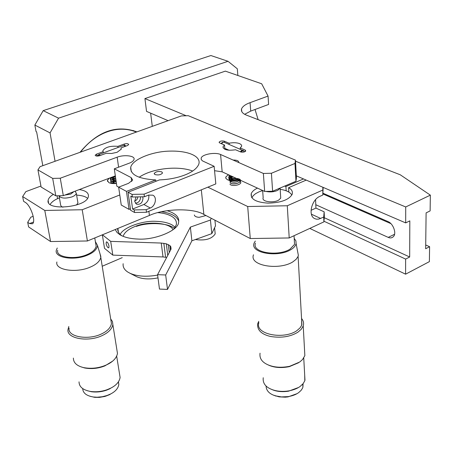 <?xml version="1.0" encoding="UTF-8"?>
<svg xmlns="http://www.w3.org/2000/svg" width="453" height="453" viewBox="0 0 453 453"><rect width="100%" height="100%" fill="white"/><g stroke="black" fill="none" stroke-linecap="round" stroke-linejoin="round"><path stroke-width="0.68" d="M229.965 184.06C230.634 186.353 239.303 185.753 240.837 182.853C240.486 180.639 237.938 179.75 233.199 180.186C229.411 181.523 229.122 182.74 232.338 183.839C237.683 184.456 243.165 180.923 239.258 178.952M238.499 178.675C232.989 178.012 230.096 178.827 229.83 181.121C232.842 182.842 236.285 182.514 240.164 180.135M231.63 177.197C225.741 179.156 233.363 182.253 238.669 179.445C231.896 180.787 228.669 180.475 228.98 178.505C228.442 178.006 229.11 177.14 230.985 175.9M42.809 165.679L36.636 131.908L36.064 131.608L34.864 125.051L43.188 110.634L210.9 55.538L228.023 61.297L237.321 68.805L237.853 75.487M136.908 131.874C116.489 124.45 97.508 131.268 79.983 152.327M55.056 161.279L50.057 132.905L34.864 125.051M50.057 132.905L58.55 118.176L43.188 110.634M58.55 118.176L228.023 61.297M122.248 257.638L102.219 266.245M80.481 152.146C88.261 142.185 97.242 135.402 107.418 131.783C117.276 128.273 126.948 128.358 136.438 132.044M186.251 115.758L144.92 98.578L225.356 71.132L261.681 83.782L268.057 96.076L250.079 102.661C245.537 104.286 242.689 106.359 241.534 108.884C240.922 111.568 242.644 113.68 246.692 115.221L400.237 174.773L430.35 195.141L430.124 210.905L426.109 212.876L425.661 248.737L429.603 246.704L425.707 244.982M322.904 193.935L390.996 223.686M429.603 246.704L429.382 261.641L405.594 274.178L405.622 259.088L409.676 256.993L324.246 217.695M315.792 204.722L388.244 237.389C390.209 238.289 391.924 238.035 393.385 236.63C396.845 233.471 393.198 223.589 388.125 221.63L322.972 193.21M258.125 119.654L255.033 109.496M268.057 96.076L268.606 104.445L250.713 111.104L244.677 114.286M409.676 256.993L409.818 220.871L405.684 222.899L296.324 175.843M168.097 120.668L146.54 111.393L144.92 98.578M323.963 221.223L405.622 259.088M150.639 113.159L152.282 126.353M309.784 228.414L405.594 274.178M405.684 222.899L405.718 206.959L295.532 161.172M430.35 195.141L405.718 206.959M323.153 187.389L322.808 195.045L319.767 196.398C311.579 199.728 307.593 215.956 314.977 218.731L316.568 219.195L318.669 219.139L323.714 217.1L324.15 211.828L324.342 216.568L323.906 221.868L289.212 237.955L250.266 238.538L203.867 214.45C193.386 207.882 164.354 208.471 149.422 215.458L87.406 240.985L50.566 241.54L28.601 226.925L27.701 222.321L29.587 223.561L32.548 223.776C36.127 221.228 30.594 205.469 25.476 202.502L23.579 201.302L22.65 196.568L25.838 191.63L40.94 186.036M324.15 211.828L315.945 208.103L311.058 210.311M315.945 208.103L315.565 199.563M322.864 187.265L322.808 195.045M323.714 217.1L323.906 221.868M322.61 190.141L287.287 205.758L289.212 237.955M33.177 216.296L30.798 217.214L27.701 222.321M161.795 171.885C158.391 171.064 155.866 171.585 154.224 173.442L154.943 174.547C158.34 175.373 160.866 174.858 162.531 173.001L161.795 171.885M109.252 178.182L107.406 180.385L108.799 182.576C110.441 183.465 112.995 183.765 116.444 183.465M115.356 176.041L114.439 176.211M228.272 174.648L225.713 177.225L226.036 178.595L227.661 179.83C231.013 181.143 235.016 181.172 239.671 179.903M287.287 205.758L247.695 206.523L250.266 238.538M288.855 192.083L288.601 187.689L306.217 180.101M286.171 190.804L285.911 186.494L284.671 186.087M257.48 188.12C254.28 189.592 252.196 191.426 251.234 193.629C250.435 199.173 256.036 202.338 268.034 203.125C280.73 202.802 288.754 199.909 292.106 194.456C292.972 191.687 291.8 189.433 288.601 187.689M303.516 178.935L285.911 186.494M57.576 198.657L57.067 195.792M53.375 194.371C50.283 196.217 48.533 198.221 48.131 200.373C45.323 211.37 87.389 207.582 88.414 196.257C88.709 192.825 85.679 190.594 79.32 189.569M50.566 241.54L44.785 210.464L22.65 196.568M87.406 240.985L82.203 209.739L44.785 210.464M119.785 194.983L82.203 209.739M247.695 206.523L207.865 187.163M132.401 197.004L130.804 196.138L132.616 209.037L134.201 209.926L146.166 209.694L150.305 208.006C155.362 206.132 157.446 197.242 152.82 195.175L148.618 195.084L144.439 196.749L132.401 197.004L132.038 194.399L128.052 192.248L130.6 210.266L134.564 212.485L134.201 209.926M148.754 195.028C149.292 199.207 147.661 202.361 143.861 204.496L132.616 209.037M142.621 196.789L143.006 198.091C142.548 202.859 140.356 204.881 136.444 204.156L134.7 201.415L136.03 196.93M144.439 196.749L144.094 194.144L132.038 194.399M134.564 212.485L146.506 212.259L146.166 209.694M225.515 149.575L226.489 149.094M229.212 144.428L229.105 143.233L224.309 141.189C221.987 140.673 220.26 140.985 219.139 142.134L219.722 142.955L224.507 145.011L224.892 149.331M224.507 145.011L223.04 146.647C223.437 149.83 227.604 150.872 235.56 149.767L240.515 151.902C242.87 152.446 244.626 152.134 245.775 150.974L245.147 150.068L240.181 147.955L240.283 149.162M121.2 149.337L120.996 147.905L127.412 145.56L128.692 144.598C128.324 143.584 126.851 143.397 124.258 144.037L117.854 146.364L118.018 147.514M103.312 152.871L103.137 151.715L96.574 154.105L95.209 155.147C95.577 156.16 97.067 156.347 99.671 155.69L106.251 153.29L111.574 153.493L117.095 152.293L121.257 149.139L120.996 147.905M240.181 147.955L241.568 146.398L241.676 145.713L241.172 144.637L239.609 143.629C236.721 142.57 233.216 142.44 229.105 143.233M117.854 146.364C110.43 145.724 105.447 147.123 102.905 150.56L103.137 151.715M144.094 194.144L214.133 166.291L202.621 160.962L201.296 159.705L201.155 158.165C201.981 154.23 215.271 151.965 220.577 154.501L263.374 173.454L271.415 173.261L294.988 163.437L295.475 160.141L296.438 177.865L295.956 181.251L272.615 191.257L264.648 191.426L222.168 171.834L214.552 170.696M214.133 166.291L215.815 183.912L146.506 212.259M192.672 171.036C177.944 165.402 151.857 168.386 139.122 177.282M130.396 208.827L129.026 209.382L121.245 205.022L118.641 187.163L126.466 191.393L155.713 179.932C138.403 178.918 130.073 174.699 130.719 167.276C132.327 159.552 151.744 151.647 168.731 151.149C187.791 150.385 201.426 156.183 198.793 164.207C197.055 168.403 192.485 171.964 185.084 174.903C177.389 177.87 168.856 179.535 159.479 179.903L128.052 192.248M118.658 187.157L116.84 186.177L114.298 168.816L131.172 177.593L132.678 180.039L128.533 183.329L118.641 187.163M115.334 175.872L63.312 195.656L55.798 195.821L41.127 187.038L37.944 169.898L52.684 178.403L60.266 178.222L117.151 157.18C124.207 154.422 135.509 155.747 134.003 159.49C133.437 160.985 131.823 162.231 129.15 163.227L114.298 168.816M295.475 160.141L188.255 115.691L181.336 115.917L40.04 166.676L37.944 169.898M295.956 181.251L294.988 163.437M271.415 173.261L272.615 191.257M263.374 173.454L264.648 191.426M135.402 203.227C138.703 202.802 140.441 200.673 140.611 196.834M155.713 179.932L155.883 181.313M126.466 191.393L129.026 209.382M137.825 196.891C137.553 199.122 136.5 200.464 134.654 200.922M60.266 178.222L63.312 195.656M52.684 178.403L55.798 195.821M116.908 349.92L117.474 353.448C116.585 357.944 113.193 361.63 107.299 364.512L105.317 365.401C98.352 368.193 91.206 368.946 83.867 367.655C76.902 366.013 73.409 362.819 73.386 358.08M81.268 366.941L84.705 367.983C91.625 369.201 98.369 368.487 104.932 365.854L112.604 361.154M100.085 254.02L100.804 257.446C99.824 261.302 96.364 264.495 90.424 267.032C76.614 273.38 54.666 270.169 56.902 261.981M69.111 328.091C67.123 336.873 88.38 340.543 101.597 333.872C107.287 331.205 110.572 327.802 111.449 323.663L110.934 320.441M87.514 198.335C85.611 196.528 81.982 195.453 76.619 195.113M59.439 197.887L59.4 197.904C54.955 199.563 51.88 201.721 50.164 204.388M62.939 207.231L61.574 206.562L60.708 205.441L59.133 196.16M77.774 201.964L77.944 202.995L76.461 205.028M57.684 250.305C55.696 257.355 74.881 260.067 86.993 254.614C92.225 252.423 95.272 249.665 96.138 246.341L95.725 243.788M57.259 247.995L56.529 249.682C53.114 257.723 74.116 261.126 87.684 255.062C93.788 252.468 97.055 249.269 97.486 245.464L95.362 241.551M75.334 191.54L76.336 193.408L76.002 194.229L74.264 195.815L72.106 196.862C65.215 198.788 60.844 198.414 58.981 195.753M64.87 195.067L70.708 194.099L73.93 191.619M110.691 318.94L112.457 321.528L112.859 324.625C111.931 329.003 108.46 332.604 102.446 335.424C88.465 342.508 65.957 338.612 68.052 329.308L68.811 326.488M79.037 381.851C79.099 386.851 82.956 390.05 90.611 391.46C96.2 392.185 101.67 391.607 107.021 389.722L110.674 388.17C116.166 385.412 119.309 381.856 120.107 377.513L119.564 374.116M82.712 388.549C82.876 393 86.41 395.809 93.307 396.987L97.163 397.224L102.185 396.76L106.908 395.548L110.515 394.036C115.356 391.585 118.12 388.431 118.816 384.557L118.443 381.845M87.163 390.673L91.325 391.726C96.58 392.411 101.721 391.868 106.749 390.095L110.181 388.634M90.085 396.296L94.858 397.343L99.456 397.383L104.966 396.42L110.028 394.489M237.938 179.105C233.873 180.277 231.506 179.932 230.837 178.063L232.7 176.687M232.78 176.727L230.928 178.397C231.936 179.875 234.15 180.147 237.559 179.195L237.853 179.065M112.882 183.561L112.769 182.995L114.037 181.744L116.093 181.064M116.098 181.115L112.899 182.989L113.035 183.573M125.894 146.109L125.136 145.407L124.043 145.368M98.862 154.496L123.805 145.385L125.255 146.347M98.052 155.034L99.275 154.598L100.187 155.504M97.542 156.098L97.74 155.26L98.522 155.113L99.269 155.821M223.448 142.185L222.412 142.287L221.087 143.539M221.483 143.714L222.961 142.304L224.212 142.293L243.64 150.815M240.271 151.795L241.766 150.356L243.029 150.334M241.064 152.078L242.383 150.843L243.833 151.008L244.388 151.902M172.967 229.773C170.724 223.097 149.258 220.826 136.279 226.013C128.828 228.782 124.439 232.225 123.12 236.341M174.399 228.459C168.895 223.091 148.822 221.857 136.336 226.392M123.154 263.703C122.735 266.976 124.298 269.767 127.842 272.083L130.045 273.289C137.287 276.455 146.483 277.055 157.633 275.096M135.696 276.2L136.755 276.743C142.542 279.195 149.62 279.569 157.995 277.87M106.121 243.72C106.846 246.562 107.74 247.927 108.805 247.808L109.014 246.053C108.29 243.204 107.395 241.84 106.33 241.953L106.121 243.72M175.26 227.23L172.106 224.915C168.052 222.751 162.763 221.562 156.251 221.347C142.712 220.373 123.04 227.491 120.215 234.467M115.221 229.535L116.999 232.423L120.039 234.83C124.343 237.332 130.238 238.737 137.712 239.037C154.977 240.356 178.533 230.328 178.567 222.446C179.575 217.264 175.764 213.346 167.129 210.69M161.398 211.755C170.968 213.057 176.755 216.189 178.759 221.149M121.953 235.837C118.805 233.64 117.423 231.183 117.814 228.465M157.865 212.616C163.256 213.057 167.644 214.178 171.03 215.979C175.169 218.199 176.925 221.126 176.302 224.773L173.952 228.992M214.932 220.192L215.486 225.854L211.8 233.64L191.885 240.792L167.514 289.422L159.473 289.071L157.57 274.66L165.673 274.988L190.362 227.106L210.435 220.033L211.279 218.301M166.693 257.417L163.018 256.942L112.814 255.118L104.496 248.329L102.361 234.83M102.446 234.796L110.696 241.37L161.245 243.051L166.313 243.788L169.852 245.549L170.815 246.715L170.974 249.326L157.57 274.66M205.968 215.543L199.178 217.315C196.268 217.168 194.654 216.381 194.331 214.954M210.435 220.033L211.8 233.64M190.362 227.106L191.885 240.792M165.673 274.988L167.514 289.422M170.815 246.715L171.053 248.657M169.852 245.549L170.441 250.322M168.278 244.563L169.269 252.548M166.313 243.788L167.763 255.39M163.827 243.284L165.583 257.185M161.245 243.051L163.018 256.942M110.696 241.37L112.814 255.118M195.385 239.535C205.226 240.877 211.828 238.997 215.192 233.89L214.994 231.874M304.552 350.214L304.852 355.639L302.525 359.557L299.705 362.026L289.654 366.29C281.636 367.87 274.62 367.468 268.612 365.09C262.162 362.468 259.309 358.504 260.05 353.193M267.61 364.659L269.473 365.514C275.141 367.757 281.755 368.136 289.314 366.647L298.646 362.723M258.878 322.644C254.546 334.478 283.935 339.943 296.925 330.616L300.028 327.91L301.726 325.186L301.619 319.744M297.553 251.16L298.363 255.362L297.915 256.732L296.143 259.28L292.904 261.828C279.359 270.639 248.901 265.843 253.499 254.796M291.828 195.028C290.084 192.095 286.205 190.203 280.18 189.348M262.655 190.571L258.991 191.857L255.566 193.669L253.142 195.753L251.919 197.808M280.628 196.506L280.73 198.114L278.606 200.158C273.233 203.306 261.313 201.721 263.17 197.74L262.655 190.503M255.486 243.187C251.438 252.7 278.08 256.766 289.965 249.195L294.546 244.399L294.325 240.452M255.322 241.07L254.501 242.366C248.386 252.853 277.751 258.023 290.985 249.586C293.782 247.938 295.492 245.956 296.109 243.646L295.911 240.888L294.207 238.38M280.169 188.018L277.972 190.22C274.263 191.947 270.203 192.344 265.798 191.404M301.551 318.493C303.47 320.764 304.031 323.232 303.221 325.9L301.245 329.28L297.972 332.14C290.509 336.755 281.336 338.198 270.452 336.46C261.285 334.246 257.038 329.988 257.695 323.702L258.771 321.319M263.238 377.74C262.587 383.431 265.854 387.491 273.029 389.914C277.689 391.449 282.927 391.777 288.754 390.899C293.595 389.976 297.406 388.476 300.18 386.403L303.182 383.583L304.812 380.735L304.688 375.01M289.892 366.505L289.099 366.415M277.553 367.134L276.783 367.321M266.053 385.996C266.256 390.667 269.331 393.934 275.282 395.797L281.404 396.913L288.199 396.618C292.655 395.837 296.149 394.489 298.697 392.575L301.019 390.458L302.406 388.397L302.927 387.077L303.063 383.725M271.121 389.201L273.765 390.26C278.142 391.698 283.068 392.009 288.544 391.182L298.453 387.525M273.408 395.118L279.105 396.862L285.305 397.179L288.023 396.89L296.981 393.685M233.097 160.045C236.913 159.994 238.816 160.838 238.81 162.576M236.449 178.42C230.509 179.031 228.731 178.21 231.121 175.962M238.505 179.365C234.258 181.778 227.089 179.762 230.985 177.78M239.926 180.022C236.919 182.208 233.788 182.684 230.532 181.443C229.688 179.564 231.811 178.629 236.896 178.624M240.226 180.158C242.332 183.306 230.356 185.266 230.226 182.434M250.079 102.661L250.713 111.104M394.518 234.28L388.244 237.389M311.449 214.201L320.707 218.482M29.587 223.561L33.426 222.072M149.422 215.458L148.873 211.291M203.867 214.45L201.319 189.841M143.861 204.496L150.305 208.006M224.309 141.189L224.416 142.378M245.26 151.512L245.147 150.068M124.439 145.351L124.258 144.037M96.88 156.087L96.574 154.105M220.577 154.501L222.168 171.834M131.172 177.593L131.715 181.489M117.151 157.18L118.601 167.197M235.107 179.603L235.888 179.654M233.799 177.197C227.242 176.851 229.677 175.673 228.669 174.83M236.579 178.482C230.424 178.697 227.865 178.227 228.907 177.072L229.405 175.169M229.184 180.368C228.618 179.665 229.28 178.725 231.172 177.553M229.62 180.475L230.181 179.886M230.894 178.709L230.968 179.547L232.157 180.277C235.871 180.288 237.933 179.96 238.352 179.297M230.917 177.882L230.668 177.87C229.665 178.34 231.551 178.505 236.319 178.357M231.245 176.019C231.523 176.511 227.661 175.662 233.448 177.038M115.475 176.834L112.604 176.908M115.719 178.499C111.902 178.522 110.17 178.256 110.509 177.706M115.962 180.158C107.52 180.079 111.296 178.459 110.226 177.814M116.2 181.817C108.997 182.061 111.551 180.549 110.441 179.869C111.2 179.173 108.93 178.227 115.447 176.664M114.541 183.595C108.952 182.661 111.523 181.976 110.685 181.376L111.347 180.017C110.894 179.83 112.338 179.258 115.691 178.312M110.94 183.306C111.959 182.587 108.358 182.163 115.928 179.954M111.704 183.442L113.04 182.48M116.432 183.374L115.43 183.556M112.825 182.819C113.963 182.638 109.281 182.944 116.421 183.318M115.951 180.101L112.474 181.16L116.183 181.664M115.713 178.459L112.259 179.524L115.94 180.011M115.47 176.812L111.993 177.865C113.029 177.689 108.89 177.984 115.696 178.352M113.018 176.749L115.453 176.687M133.035 130.453L136.461 132.033M241.534 108.884L241.755 111.625M154.224 173.442L154.292 173.98M107.571 181.46L107.406 180.385M225.905 178.38L225.775 176.987M251.511 197.18L251.234 193.629M48.539 202.599L48.131 200.373M219.178 142.536L219.139 142.134M95.26 155.47L95.209 155.147M223.159 147.978L223.04 146.647M103.058 151.585L102.905 150.56M201.155 158.165L201.319 159.75M130.719 167.27L131.342 171.766M105.317 365.401L104.932 365.854M83.867 367.655L84.705 367.983M111.449 323.663L100.804 257.446M96.138 246.341L94.779 237.95M100.86 256.574L97.486 245.464M77.944 202.995L76.336 193.408M75.543 191.693L74.921 191.245M117.474 353.448L112.859 324.625M120.107 377.513L116.681 356.194M118.816 384.557L118.386 381.924M90.611 391.46L91.325 391.726M107.021 389.722L106.749 390.095M93.307 396.987L93.986 397.241M106.908 395.548L106.665 395.899M231.07 180.724L231.013 180.096M231.019 178.686L230.968 178.063M112.973 183.471L112.899 182.989M229.167 150.254L224.807 148.358M243.833 151.008L243.369 150.538M136.755 276.743L130.045 273.289M106.33 241.953L106.631 241.845M118.437 232.14L117.888 228.437M214.586 227.751L215.192 233.89M289.654 366.29L289.314 366.647M268.612 365.09L269.473 365.514M301.896 324.71L298.102 256.285M294.546 244.399L294.054 235.707M298.363 255.362L296.109 243.646M280.73 198.114L280.107 188.199M304.852 355.639L303.221 325.9M304.977 380.237L303.742 357.972M302.927 387.077L302.757 384.087M273.029 389.914L273.765 390.26M288.754 390.899L288.544 391.182M275.282 395.797L275.985 396.12"/></g></svg>
